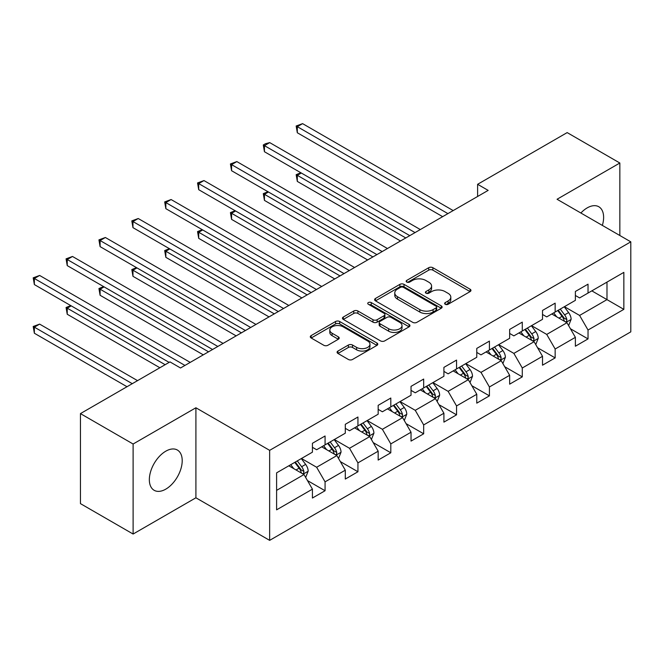 <?xml version="1.0" encoding="UTF-8"?>
<svg xmlns="http://www.w3.org/2000/svg" width="664" height="664" viewBox="0 0 664 664"><rect width="100%" height="100%" fill="white"/><g stroke="black" fill="none" stroke-linecap="round" stroke-linejoin="round"><path stroke-width="1" d="M445.229 304.278A2.05 1.179 0 0 0 448.125 304.278L470.095 291.596A2.922 1.685 0 0 0 470.959 290.4A2.922 1.685 0 0 0 470.095 289.205L432.87 267.708A2.922 1.685 0 0 0 428.736 267.708L406.758 280.399A2.05 1.179 0 0 0 406.161 281.237A2.05 1.179 0 0 0 406.758 282.067A2.05 1.179 0 0 0 409.655 282.067L412.502 280.432A9.362 5.403 0 0 1 425.732 280.432L428.836 282.217A9.362 5.403 0 0 1 431.583 286.043A9.362 5.403 0 0 1 428.836 289.861L425.998 291.504A2.05 1.179 0 0 0 425.392 292.343A2.05 1.179 0 0 0 425.998 293.173A2.05 1.179 0 0 0 428.886 293.173L431.733 291.537A9.362 5.403 0 0 1 444.971 291.537L448.075 293.322A9.362 5.403 0 0 1 450.814 297.148A9.362 5.403 0 0 1 448.075 300.966L445.229 302.61A2.05 1.179 0 0 0 444.631 303.448A2.05 1.179 0 0 0 445.229 304.278L445.229 302.61M165.776 489.152A23.24 13.421 120 0 0 180.957 468.668A23.24 13.421 120 0 0 177.396 450.043A23.24 13.421 120 0 0 165.776 451.196A23.24 13.421 120 0 0 150.595 471.681A23.24 13.421 120 0 0 154.156 490.306A23.24 13.421 120 0 0 165.776 489.152M602.356 225.42A23.24 13.421 120 0 0 598.803 206.745A23.24 13.421 120 0 0 587.183 207.898A23.24 13.421 120 0 0 580.867 213.011M337.943 351.057A2.922 1.685 0 0 0 337.088 352.252A2.922 1.685 0 0 0 337.943 353.447L348.384 359.473A2.922 1.685 0 0 0 352.518 359.473L376.928 345.388A2.922 1.685 0 0 0 377.783 344.193A2.922 1.685 0 0 0 376.928 342.998L339.702 321.509A2.922 1.685 0 0 0 335.561 321.509L311.159 335.594A2.922 1.685 0 0 0 310.304 336.789A2.922 1.685 0 0 0 311.159 337.984L323.775 345.263A2.922 1.685 0 0 0 327.908 345.263L338.358 339.238A2.922 1.685 0 0 0 339.213 338.042A2.922 1.685 0 0 0 338.358 336.847L332.1 333.237A7.827 4.515 0 0 1 329.809 330.041A7.827 4.515 0 0 1 334.639 325.866A7.827 4.515 0 0 1 343.163 326.846L367.673 340.997A7.827 4.515 0 0 1 369.964 344.193A7.827 4.515 0 0 1 365.134 348.368A7.827 4.515 0 0 1 356.609 347.388L352.518 345.031A2.922 1.685 0 0 0 348.384 345.031L337.943 351.057L337.943 353.447M195.905 407.771L133.115 444.017L80.444 413.606L80.444 503.627L133.115 534.039L195.905 497.792L269.65 540.363L269.65 450.35L195.905 407.771L195.905 497.792M619.844 235.512L619.844 163.012L557.054 199.258L630.8 241.837L269.65 450.35M619.844 163.012L567.164 132.601L477.615 184.302L477.615 196.461M80.444 413.606L169.992 361.905L180.525 367.989L488.156 190.385L477.615 184.302M412.709 322.339A2.922 1.685 0 0 0 416.843 322.339L441.245 308.254A2.922 1.685 0 0 0 442.108 307.058A2.922 1.685 0 0 0 441.245 305.863L404.019 284.366A2.922 1.685 0 0 0 399.886 284.366L375.475 298.46A2.922 1.685 0 0 0 374.62 299.655A2.922 1.685 0 0 0 375.475 300.85L412.709 322.339M369.159 304.726A2.05 1.179 0 0 1 371.242 305.008L371.242 302.577L409.09 324.43A2.922 1.685 0 0 1 409.945 325.626A2.922 1.685 0 0 1 409.09 326.821L384.68 340.906A2.922 1.685 0 0 1 380.547 340.906L343.321 319.417L343.321 317.027A2.922 1.685 0 0 0 342.458 318.222A2.922 1.685 0 0 0 343.321 319.417M343.321 317.027L353.763 311.001A2.922 1.685 0 0 1 357.896 311.001L372.994 319.716A2.922 1.685 0 0 0 377.135 319.716L384.058 315.715A2.922 1.685 0 0 0 384.921 314.52A2.922 1.685 0 0 0 384.058 313.325L368.346 304.253A2.05 1.179 0 0 1 367.74 303.415A2.05 1.179 0 0 1 369.01 302.319A2.05 1.179 0 0 1 371.242 302.577M269.65 540.363L630.8 331.859L630.8 241.837M307.474 480.578L325.069 490.737L325.069 481.856L345.297 470.178L345.297 479.059L357.938 471.755L357.938 462.874L378.165 451.196L378.165 460.077L390.805 452.782L390.805 443.901L411.033 432.222L411.033 441.103L423.673 433.799L423.673 424.918L443.909 413.24L443.909 422.121L456.55 414.826L456.55 405.945L476.777 394.267L476.777 403.148L489.418 395.852L489.418 386.971L509.645 375.293L509.645 384.166L522.286 376.87L522.286 367.989L542.513 356.311L542.513 365.192L555.154 357.896L555.154 349.015L575.381 337.337L575.381 346.218L588.03 338.914L588.03 330.033L623.845 309.358L623.845 272.373L606.987 282.109L606.987 299.622L623.845 309.358M325.069 490.737L312.429 498.033L312.429 489.152L276.606 509.836L276.606 472.851L312.429 452.167L312.429 443.286L325.069 435.991L325.069 444.872L345.297 433.194L345.297 424.313L357.938 417.017L357.938 425.898L378.165 414.22L378.165 405.339L390.805 398.035L390.805 406.916L411.033 395.238L411.033 386.357L423.673 379.061L423.673 387.942L443.909 376.264L443.909 367.383L456.55 360.079L456.55 368.96L476.777 357.282L476.777 348.401L489.418 341.105L489.418 349.986L509.645 338.308L509.645 329.427L522.286 322.131L522.286 331.012L542.513 319.326L542.513 310.453L555.154 303.149L555.154 312.03L575.381 300.352L575.381 291.471L588.03 284.175L588.03 293.056L623.845 272.373M321.7 446.822L336.864 455.579L316.637 467.257L301.473 458.5M312.429 447.304L316.637 449.736L325.069 444.872M316.637 467.257L325.069 481.856M336.864 455.579L345.297 470.178M354.568 427.84L369.74 436.597L349.513 448.275L334.341 439.518M345.297 428.33L349.513 430.762L357.938 425.898M349.513 448.275L357.938 462.874M369.74 436.597L378.165 451.196M387.436 408.866L402.608 417.623L382.381 429.301L367.209 420.544M378.165 409.348L382.381 411.78L390.805 406.916M382.381 429.301L390.805 443.901M402.608 417.623L411.033 432.222M420.304 389.884L435.476 398.649L415.249 410.327L400.077 401.562M411.033 390.374L415.249 392.806L423.673 387.942M415.249 410.327L423.673 424.918M435.476 398.649L443.909 413.24M453.172 370.91L468.344 379.667L448.117 391.345L432.945 382.588M443.909 371.392L448.117 373.832L456.55 368.96M448.117 391.345L456.55 405.945M468.344 379.667L476.777 394.267M486.048 351.928L501.22 360.693L480.985 372.371L465.821 363.606M476.777 352.418L480.985 354.85L489.418 349.986M480.985 372.371L489.418 386.971M501.22 360.693L509.645 375.293M518.916 332.954L534.088 341.711L513.861 353.389L498.689 344.633M509.645 333.444L513.861 335.876L522.286 331.012M513.861 353.389L522.286 367.989M534.088 341.711L542.513 356.311M551.784 313.981L566.956 322.737L546.729 334.415L531.557 325.659M542.513 314.462L546.729 316.894L555.154 312.03M546.729 334.415L555.154 349.015M566.956 322.737L575.381 337.337M591.823 290.865L606.987 299.622L579.597 315.442L564.425 306.677M575.381 295.488L579.597 297.92L588.03 293.056M579.597 315.442L588.03 330.033M133.115 444.017L133.115 534.039M276.606 490.372L303.996 474.552L288.823 465.796M303.996 474.552L312.429 489.152M570.434 328.755L588.03 338.914M537.566 347.737L555.154 357.896M504.69 366.711L522.286 376.87M471.822 385.693L489.418 395.852M438.954 404.666L456.55 414.826M406.086 423.649L423.673 433.799M373.218 442.622L390.805 452.782M340.341 461.596L357.938 471.755M446.05 304.568L448.075 303.398A9.362 5.403 0 0 0 450.814 299.58L450.814 297.148M431.583 286.043L431.583 288.475A9.362 5.403 0 0 1 428.836 292.293L426.811 293.463M470.062 291.612L432.87 270.148A2.922 1.685 0 0 0 428.736 270.148L407.58 282.358M441.245 305.863L441.245 308.254L404.019 286.798A2.922 1.685 0 0 0 399.886 286.798L375.517 300.867M436.074 307.888A2.05 1.179 0 0 0 436.68 307.058A2.05 1.179 0 0 0 436.074 306.22L403.397 287.354A2.05 1.179 0 0 0 400.5 287.354L397.504 289.089A9.362 5.403 0 0 0 394.765 292.907A9.362 5.403 0 0 0 397.504 296.725L419.839 309.623A9.362 5.403 0 0 0 433.077 309.623L436.074 307.888L436.074 310.329A2.05 1.179 0 0 0 436.68 309.49L436.68 307.058M394.765 292.907L394.765 295.339A9.362 5.403 0 0 0 397.504 299.157L397.504 296.725M436.074 310.329L433.077 312.055A9.362 5.403 0 0 1 419.839 312.055L397.504 299.157M343.354 319.434L353.763 313.433L353.763 311.001M384.921 314.52L384.921 316.952A2.922 1.685 0 0 1 384.058 318.147L377.135 322.148A2.922 1.685 0 0 1 372.994 322.148L357.896 313.433A2.922 1.685 0 0 0 353.763 313.433M371.242 305.008L409.049 326.837M388.664 328.755A7.827 4.515 0 0 0 397.188 329.734A7.827 4.515 0 0 0 402.019 325.567A7.827 4.515 0 0 0 399.728 322.372L391.096 317.384A2.922 1.685 0 0 0 386.954 317.384L380.032 321.384A2.922 1.685 0 0 0 379.169 322.579A2.922 1.685 0 0 0 380.032 323.775L388.664 328.755L388.664 331.195A7.827 4.515 0 0 0 397.188 332.174A7.827 4.515 0 0 0 402.019 327.999L402.019 325.567M379.169 322.579L379.169 325.011A2.922 1.685 0 0 0 380.032 326.207L380.032 323.775M388.664 331.195L380.032 326.207M369.964 344.193L369.964 346.625A7.827 4.515 0 0 1 365.134 350.799A7.827 4.515 0 0 1 356.609 349.82L352.518 347.463A2.922 1.685 0 0 0 348.384 347.463L337.976 353.472M329.809 330.041L329.809 332.473A7.827 4.515 0 0 0 332.1 335.669L332.1 333.237M338.316 339.262L332.1 335.669M376.886 345.404L339.702 323.941A2.922 1.685 0 0 0 335.561 323.941L311.2 338.009M568.625 325.617L571.131 319.309A7.893 4.557 -120 0 0 568.608 312.578L564.259 306.776M556.681 316.803L553.726 312.86M301.323 173.022L297.314 175.338L297.314 181.413L400.5 240.99M565.736 322.032L566.691 321.019L566.865 319.641A7.893 4.557 -120 0 0 564.607 314.894L560.258 309.084M558.275 310.229L563.105 316.67A4.025 2.324 60 0 1 563.836 317.89L566.865 319.641M557.727 310.544L562.076 316.354A7.893 4.557 60 0 1 564.334 321.102M297.314 181.413L296.161 174.665L405.77 237.944M296.161 174.665L300.858 172.756M447.909 213.617L297.314 126.675L302.585 123.637L453.18 210.579M442.639 216.655L297.314 132.758L297.314 126.675L296.161 126.002L302.585 123.637M297.314 132.758L296.161 126.002M535.748 344.599L538.255 338.283A7.893 4.557 -120 0 0 535.74 331.56L531.391 325.75M523.805 335.776L520.85 331.834M268.455 192.004L264.446 194.311L264.446 200.395L367.632 259.964M532.868 341.005L533.823 340.001L533.997 338.623A7.893 4.557 -120 0 0 531.731 333.868L527.382 328.066M525.407 329.203L530.229 335.644A4.025 2.324 60 0 1 530.959 336.872L533.997 338.623M524.859 329.527L529.208 335.328A7.893 4.557 60 0 1 531.466 340.076M264.446 200.395L263.293 193.639L372.894 256.926M263.293 193.639L267.99 191.73M502.88 363.573L505.387 357.257A7.893 4.557 -120 0 0 502.864 350.534L498.523 344.732M490.937 354.759L487.982 350.816M235.579 210.978L231.578 213.285L231.578 219.369L334.756 278.946M499.992 359.988L500.955 358.975L501.121 357.597A7.893 4.557 -120 0 0 498.863 352.85L494.514 347.04M492.539 348.185L497.361 354.626A4.025 2.324 60 0 1 498.091 355.846L501.121 357.597M491.991 348.5L496.34 354.31A7.893 4.557 60 0 1 498.598 359.058M231.578 219.369L230.416 212.621L340.026 275.9M230.416 212.621L235.122 210.712M415.041 232.591L264.446 145.648L269.717 142.611L420.304 229.553M409.771 235.637L264.446 151.732L264.446 145.648L263.293 144.984L265.392 143.764L269.717 142.611M264.446 151.732L263.293 144.984M382.165 251.573L231.578 164.63L236.849 161.584L387.436 248.527M376.903 254.611L231.578 170.714L231.578 164.63L230.416 163.958L236.849 161.584M231.578 170.714L230.416 163.958M470.012 382.555L472.519 376.239A7.893 4.557 -120 0 0 469.996 369.516L465.647 363.706M458.069 373.732L455.114 369.79M202.711 229.952L198.71 232.267L198.71 238.351L301.888 297.92M467.124 378.961L468.079 377.949L468.253 376.571A7.893 4.557 -120 0 0 465.995 371.823L461.646 366.022M459.671 367.159L464.493 373.6A4.025 2.324 60 0 1 465.223 374.82L468.253 376.571M459.114 367.482L463.464 373.284A7.893 4.557 60 0 1 465.73 378.032M198.71 238.351L197.548 231.595L307.158 294.882M197.548 231.595L202.246 229.686M437.144 401.529L439.651 395.213A7.893 4.557 -120 0 0 437.128 388.49L432.779 382.688M425.201 392.714L422.246 388.764M169.843 248.934L165.842 251.241L165.842 257.325L269.02 316.894M434.256 397.943L435.211 396.931L435.385 395.553A7.893 4.557 -120 0 0 433.127 390.805L428.778 384.995M426.794 386.141L431.625 392.582A4.025 2.324 60 0 1 432.355 393.802L435.385 395.553M426.246 386.456L430.596 392.258A7.893 4.557 60 0 1 432.853 397.014M165.842 257.325L164.68 250.577L274.29 313.856M164.68 250.577L169.378 248.668M404.268 420.503L406.775 414.195A7.893 4.557 -120 0 0 404.26 407.464L399.911 401.662M392.324 411.688L389.378 407.746M136.975 267.907L132.966 270.223L132.966 276.307L236.152 335.876M401.388 416.917L402.342 415.905L402.517 414.527A7.893 4.557 -120 0 0 400.251 409.779L395.91 403.978M393.926 405.115L398.749 411.555A4.025 2.324 60 0 1 399.487 412.776L402.517 414.527M393.378 405.43L397.728 411.24A7.893 4.557 60 0 1 399.985 415.988M132.966 276.307L131.812 269.551L241.414 332.83M131.812 269.551L136.51 267.642M349.297 270.547L198.71 183.604L203.972 180.566L354.568 267.509M344.035 273.593L198.71 189.688L198.71 183.604L197.548 182.94L203.972 180.566M198.71 189.688L197.548 182.94M316.429 289.529L165.842 202.586L171.105 199.54L321.7 286.483M311.159 292.567L165.842 208.662L165.842 202.586L164.68 201.914L171.105 199.54M165.842 208.662L164.68 201.914M283.561 308.503L132.966 221.56L138.237 218.522L288.823 305.465M278.291 311.541L132.966 227.644L132.966 221.56L131.812 220.888L138.237 218.522M132.966 227.644L131.812 220.888M371.4 439.485L373.907 433.169A7.893 4.557 -120 0 0 371.392 426.446L367.043 420.636M359.456 430.662L356.502 426.72M104.099 286.889L100.098 289.197L100.098 295.281L203.284 354.85M368.512 435.891L369.474 434.887L369.649 433.509A7.893 4.557 -120 0 0 367.383 428.753L363.034 422.951M361.058 424.097L365.881 430.529A4.025 2.324 60 0 1 366.611 431.758L369.649 433.509M360.51 424.412L364.86 430.214A7.893 4.557 60 0 1 367.117 434.961M100.098 295.281L98.936 288.533L208.546 351.812M98.936 288.533L103.642 286.616M250.685 327.476L100.098 240.534L105.368 237.496L255.955 324.439M245.423 330.523L100.098 246.618L100.098 240.534L98.936 239.87L105.368 237.496M100.098 246.618L98.936 239.87M338.532 458.459L341.039 452.142A7.893 4.557 -120 0 0 338.515 445.419L334.166 439.618M326.588 449.644L323.634 445.702M71.231 305.863L67.23 308.179L67.23 314.255L159.875 367.748M335.644 454.873L336.606 453.861L336.772 452.483A7.893 4.557 -120 0 0 334.515 447.735L330.166 441.925M328.19 443.071L333.013 449.511A4.025 2.324 60 0 1 333.743 450.731L336.772 452.483M327.634 443.386L331.983 449.196A7.893 4.557 60 0 1 334.249 453.944M67.23 314.255L66.068 307.507L165.145 364.702M66.068 307.507L70.766 305.598M217.817 346.459L67.23 259.516L72.5 256.47L223.087 343.412M212.555 349.496L67.23 265.6L67.23 259.516L66.068 258.844L72.5 256.47M67.23 265.6L66.068 258.844M305.664 477.441L308.171 471.125A7.893 4.557 -120 0 0 305.647 464.402L301.298 458.592M293.72 468.618L290.766 464.675M137.539 380.638L39.624 324.115L34.362 327.153L34.362 333.237L127.007 386.722M302.776 473.847L303.73 472.834L303.904 471.457A7.893 4.557 -120 0 0 301.647 466.709L297.298 460.907M295.314 462.044L300.145 468.485A4.025 2.324 60 0 1 300.875 469.714L303.904 471.457M294.766 462.368L299.115 468.17A7.893 4.557 60 0 1 301.373 472.917M34.362 333.237L33.2 326.481L132.269 383.684M33.2 326.481L39.624 324.115M184.949 365.432L34.362 278.49L39.624 275.452L190.219 362.395M169.146 362.395L34.362 284.574L34.362 278.49L33.2 277.826L39.624 275.452M34.362 284.574L33.2 277.826M448.075 303.398L448.075 300.966M425.998 293.173L425.998 291.504M428.836 292.293L428.836 289.861M406.758 282.067L406.758 280.399M428.736 270.148L428.736 267.708M432.87 270.148L432.87 267.708M470.095 291.596L470.095 289.205M375.475 300.85L375.475 298.46M399.886 286.798L399.886 284.366M404.019 286.798L404.019 284.366M419.839 312.055L419.839 309.623M433.077 312.055L433.077 309.623M357.896 313.433L357.896 311.001M372.994 322.148L372.994 319.716M377.135 322.148L377.135 319.716M384.058 318.147L384.058 315.715M409.09 326.821L409.09 324.43M348.384 347.463L348.384 345.031M352.518 347.463L352.518 345.031M356.609 349.82L356.609 347.388M338.358 339.238L338.358 336.847M311.159 337.984L311.159 335.594M335.561 323.941L335.561 321.509M339.702 323.941L339.702 321.509M376.928 345.388L376.928 342.998M566.176 322.289L571.073 319.459M564.607 314.894L568.608 312.578M558.988 318.139L562.076 316.354M533.308 341.263L538.205 338.433M531.731 333.868L535.74 331.56M526.12 337.113L529.208 335.328M500.44 360.245L505.337 357.415M498.863 352.85L502.864 350.534M493.244 356.087L496.34 354.31M467.564 379.219L472.469 376.388M465.995 371.823L469.996 369.516M460.376 375.069L463.464 373.284M434.696 398.192L439.593 395.37M433.127 390.805L437.128 388.49M427.508 394.042L430.596 392.258M401.828 417.175L406.725 414.344M400.251 409.779L404.26 407.464M394.64 413.025L397.728 411.24M368.96 436.148L373.857 433.318M367.383 428.753L371.392 426.446M361.772 431.998L364.86 430.214M336.092 455.13L340.989 452.3M334.515 447.735L338.515 445.419M328.896 450.981L331.983 449.196M303.216 474.104L308.113 471.274M301.647 466.709L305.647 464.402M296.028 469.954L299.115 468.17"/></g></svg>
